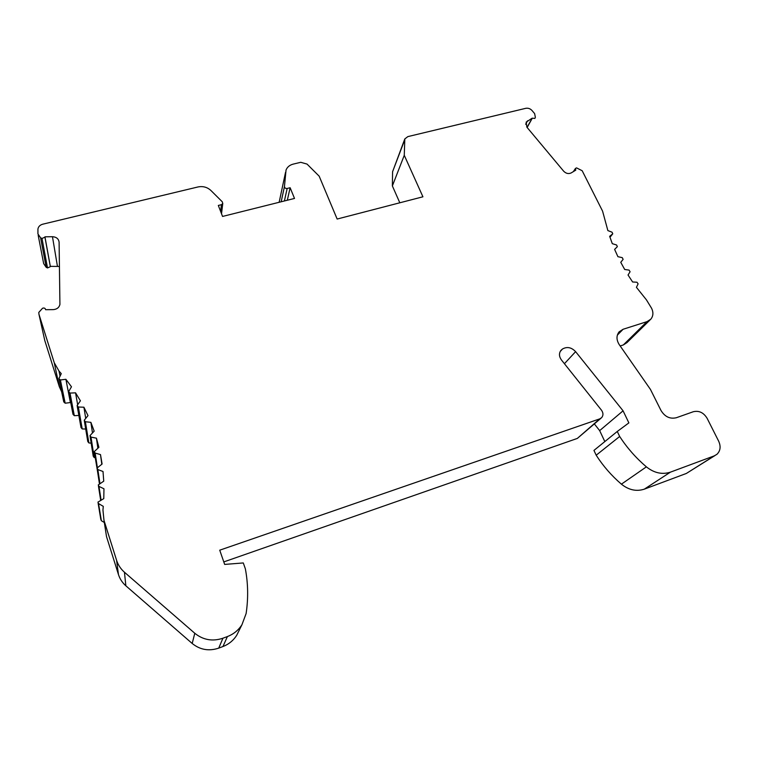 <?xml version="1.0" encoding="UTF-8"?>
<svg xmlns="http://www.w3.org/2000/svg" width="758" height="758" viewBox="0 0 758 758"><rect width="100%" height="100%" fill="white"/><g stroke="black" fill="none" stroke-linecap="round" stroke-linejoin="round"><path stroke-width="1.14" d="M650.042 319.952L626.961 342.616L623.332 344.947L620.177 345.97M714.813 455.653L686.35 473.456L644.309 489.156C636.417 491.715 628.789 490.056 621.408 484.163C611.535 475.673 603.131 466.028 596.186 455.207L593.95 450.413L617.277 431.463L619.665 436.485L596.186 455.207M239.225 630.22L236.704 635.318C233.331 640.557 228.745 644.3 222.956 646.536L218.73 648.118L222.928 638.217L227.4 636.559C233.54 634.2 238.391 630.258 241.944 624.734L246.123 613.535C248.368 598.337 248.112 583.423 245.355 568.803L243.29 562.948L224.662 564.416L219.735 550.185L599.749 418.871L601.644 417.658C603.434 415.412 603.387 412.921 601.501 410.211L561.422 359.936C559.016 356.535 558.845 353.351 560.929 350.386L562.455 349.031C567.05 346.434 571.437 347.306 575.606 351.646L623.076 410.817L599.663 430.62L604.827 441.573M599.663 430.62L594.395 423.978M600.99 418.226L577.34 438.418L223.799 561.915M218.73 648.118C208.943 651.387 200.093 649.843 192.191 643.476L194.787 633.271L124.445 572.233C120.721 568.955 118.096 564.975 116.59 560.285L103.988 520.358L102.946 510.02L103.287 506.363L98.531 503.568L97.943 502.118L103.78 498.622L103.96 488.787L98.976 486.418L98.275 484.94L103.742 481.159L103.012 471.485L97.839 469.562L97.043 468.065L102.103 464.019L100.492 454.582L101.809 464.228M103.988 520.358L106.527 536.664L118.447 574.507C119.868 578.951 122.341 582.712 125.856 585.811L192.191 643.476M106.527 536.664L105.409 529.482M98.123 503.189L100.805 519.363L101.364 520.737L104.32 522.47M94.399 452.526L97.725 472.556M90.117 436.523L93.215 456.136L94.191 457.567L95.205 457.756M84.384 421.126L87.776 441.516L88.866 442.928L91.168 443.184M59.456 266.456L50.312 266.342L44.949 236.818L52.463 236.704C56.443 236.979 58.66 238.827 59.105 242.228L59.92 304.46C59.133 307.559 56.935 309.283 53.335 309.624L45.613 309.7C45.253 308.184 44.229 307.701 42.552 308.241L38.8 312.41L38.952 314.257L54.254 362.741L59.01 371.06L61.265 373.656L58.887 378.574L60.394 379.966L65.899 379.303L71.479 386.788L68.627 391.64L70.011 393.08L75.554 392.834L80.405 400.802L77.098 405.558L78.368 407.027L82.215 428.943L85.701 429.037M82.215 428.943L81.011 427.55L77.25 406.421M68.788 392.483L72.986 414.313L74.303 415.678L78.86 415.45M59.058 379.407L63.757 401.882L65.179 403.209L70.39 402.555L70.835 403.133M61.644 391.753L59.351 386.788L44.788 340.531L38.952 314.257M44.637 339.859L44.788 340.531M50.312 266.342L44.94 237.169L50.312 266.484M47.517 267.944L41.993 238.457L40.6 237.804L46.191 267.309L47.517 267.944L50.303 266.683M46.191 267.309L43.661 263.623L38.194 235.321M279.437 200.955L279.077 202.31M527.066 127.391L532.154 118.182L534.873 118.419L535.366 117.329L534.627 113.615L532.031 110.535C530.249 108.631 528.165 107.892 525.768 108.318L407.851 136.611L404.81 138.922L404.27 155.305L392.369 185.937L399.817 202.793M392.369 185.937L392.578 171.753L404.412 140.618M404.564 139.567L392.578 171.753M623.076 410.817L628.875 422.888L617.277 431.463M617.353 335.121L623.104 329.266L619.125 331.843C616.254 335.633 616.301 339.897 619.248 344.634L650.449 389.423L660.948 410.391C664.804 416.767 669.949 419.221 676.363 417.724L693.314 411.727C699.009 410.4 703.604 412.589 707.11 418.293L718.66 441.175C721.019 446.471 720.441 450.858 716.926 454.317L714.273 455.871L670.423 472.149C662.179 474.802 654.163 473.039 646.375 466.852C635.943 457.936 627.037 447.817 619.665 436.485M623.104 329.266L647 321.638L623.332 344.947M617.296 246.72L614.615 249.391L617.912 256.678L622.271 257.654L623.123 259.359L620.755 262.325L624.706 269.488L629.074 270.104L630.078 271.771L628.041 275.012L632.617 281.985L636.966 282.232L638.113 283.843L636.426 287.329L646.432 299.855L651.643 308.364C653.557 312.533 653.273 316.152 650.771 319.232L647 321.638M617.353 246.644L616.595 244.995L612.293 243.669L609.659 236.325L612.748 233.824L612.076 232.223L607.869 230.584L602.582 211.141L582.182 170.73L576.563 167.888L575.474 168.418L573.351 171.611M532.154 118.182L526.156 122.133L526.886 127.183L563.649 171.175C566.018 173.563 568.519 174.141 571.181 172.928L575.758 170.162L575.474 168.418M404.27 155.305L422.926 196.796L337.149 219.043L319.175 176.178L307.028 164.079L300.746 162.307L293.204 164.116C289.67 165.045 287.282 167.016 286.041 170.029L284.458 186.525C284.638 187.956 285.539 188.609 287.159 188.477L284.392 200.974M40.6 237.804L37.928 233.947L37.938 229.02C38.393 226.595 39.994 224.984 42.742 224.197L197.971 186.961C202.945 185.975 207.256 187.15 210.885 190.466L222.293 201.808L222.767 203.523L221.431 204.688L218.332 205.446L222.549 216.437L294.511 198.444L290.134 187.738L287.159 188.477M41.993 238.457L44.94 237.169M78.368 407.027L83.911 407.207L87.994 415.611L84.233 420.245L85.379 421.732L90.884 422.348L94.181 431.15L89.975 435.613L90.998 437.12L96.437 438.171L98.9 447.315L94.257 451.588L95.167 453.094L100.492 454.582M222.928 638.217C212.553 641.666 203.172 640.017 194.787 633.271M287.31 200.245L290.134 187.738M83.911 407.207L85.701 418.302M90.884 422.348L92.467 432.856M96.437 438.171L97.858 448.205M562.455 349.031L560.124 351.646M75.554 392.834L77.638 404.639M65.899 379.303L70.39 402.555M670.423 472.149L644.309 489.156M714.273 455.871L686.35 473.456M88.866 442.928L85.379 421.732M94.191 457.567L90.998 437.12M97.346 467.496L95.167 453.094M99.942 483.481L97.839 469.562M101.079 500.005L98.976 486.418M101.364 520.737L98.531 503.568M118.447 574.507L116.59 560.285M125.856 585.811L124.445 572.233M222.956 646.536L227.4 636.559M599.749 418.871L577.34 438.418M221.431 204.688L220.625 211.435M285.51 172.426L279.152 202.291M284.458 186.525L281.161 201.789M59.01 371.06L60.043 376.129M74.303 415.678L70.011 393.08M65.179 403.209L60.394 379.966M575.606 351.646L564.426 363.707M54.254 362.741L59.351 386.788M609.972 237.263L612.625 233.957M532.239 118.286L527.151 127.496M525.654 124.246L527.54 120.797M52.463 236.704L57.428 266.2M646.375 466.852L621.408 484.163M99.44 483.794L97.185 469.031M236.704 635.318L241.944 624.734M222.767 203.523L221.526 213.775M100.672 500.214L98.436 485.963M609.982 237.282L612.748 233.824"/></g></svg>
